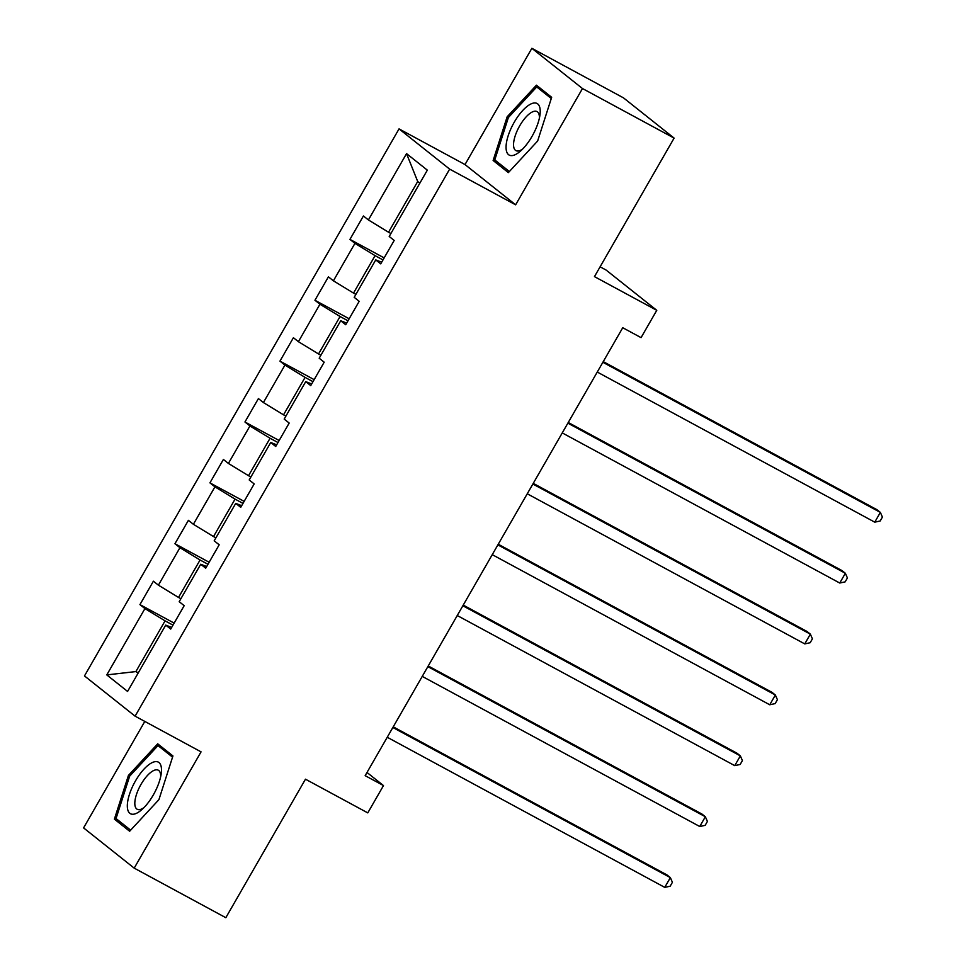 <?xml version="1.0" encoding="UTF-8"?>
<svg xmlns="http://www.w3.org/2000/svg" width="966" height="966" viewBox="0 0 966 966"><rect width="100%" height="100%" fill="white"/><g stroke="black" fill="none" stroke-linecap="round" stroke-linejoin="round"><path stroke-width="1.45" d="M144.803 721.421L83.583 827.898L134.202 868.132L225.827 917.7L305.473 779.188L367.78 812.889L383.49 785.575L367.008 772.474M399.043 128.889L84.477 675.934L135.095 716.168L449.649 169.122L399.043 128.889L465.008 164.57L515.627 204.816L582.486 88.534L531.868 48.3L465.008 164.57M531.868 48.3L623.493 97.868L674.111 138.102L594.464 276.626L656.771 310.327L606.153 270.094L600.103 266.821M582.486 88.534L674.111 138.102M171.67 627.417L165.729 625.111L170.716 629.071L184.18 605.67L179.193 601.697L200.723 564.241L205.722 568.201L219.185 544.8L214.186 540.827L235.728 503.371L240.727 507.343L254.179 483.93L249.192 479.957L270.734 442.5L275.721 446.473L289.184 423.06L284.197 419.087L305.727 381.63L310.726 385.603L324.19 362.19L319.191 358.217L340.732 320.76L345.731 324.733L359.183 301.32L354.196 297.347L375.738 259.89L380.725 263.863L394.188 240.449L389.201 236.477L427.334 170.149L406.541 153.618L417.698 181.511L388.537 232.226L390.904 233.506M165.729 625.111L127.584 691.439L106.791 674.908L144.936 608.58L139.937 604.607L174.146 623.106M406.541 153.618L368.408 219.946L363.409 215.986L349.946 239.387L354.945 243.36L333.403 280.816L328.404 276.844L314.94 300.257L319.939 304.23L298.397 341.686L293.41 337.714L279.947 361.127L284.934 365.1L263.404 402.556L258.405 398.584L244.941 421.997L249.94 425.97L228.399 463.426L223.4 459.454L209.936 482.867L214.935 486.84L193.393 524.297L188.406 520.324L174.943 543.737L179.93 547.71L158.4 585.167L153.401 581.194L139.937 604.607M656.771 310.327L641.062 337.641L622.744 327.728L365.16 775.662L383.49 785.575M180.896 598.727L178.529 597.447L200.071 559.99L207.98 564.265M206.676 566.559L200.723 564.241M158.4 585.167L178.529 597.447M179.93 547.71L200.071 559.99M215.901 537.857L213.522 536.577L235.064 499.12L242.985 503.407M241.669 505.689L235.728 503.371M193.393 524.297L213.522 536.577M214.935 486.84L235.064 499.12M250.894 476.987L248.528 475.707L270.069 438.25L277.991 442.537M276.674 444.819L270.734 442.5M228.399 463.426L248.528 475.707M249.94 425.97L270.069 438.25M285.9 416.117L283.533 414.837L305.075 377.38L312.984 381.667M311.68 383.949L305.727 381.63M263.404 402.556L283.533 414.837M284.934 365.1L305.075 377.38M320.905 355.246L318.526 353.967L340.068 316.51L347.989 320.797M346.673 323.079L340.732 320.76M298.397 341.686L318.526 353.967M319.939 304.23L340.068 316.51M355.899 294.376L353.532 293.096L375.074 255.64L382.995 259.926M381.679 262.209L375.738 259.89M333.403 280.816L353.532 293.096M354.945 243.36L375.074 255.64M368.408 219.946L388.537 232.226M515.627 204.816L449.649 169.122M134.202 868.132L201.061 751.862L135.095 716.168M419.836 183.202L417.698 181.511M138.271 672.867L135.892 671.575L138.029 673.278M172.986 625.135L165.065 620.86L135.892 671.575L106.791 674.908M144.936 608.58L165.065 620.86M349.946 239.387L384.154 257.898M314.94 300.257L349.161 318.768M279.947 361.127L314.155 379.638M244.941 421.997L279.15 440.508M209.936 482.867L244.156 501.378M174.943 543.737L209.151 562.248M507.162 116.777L493.131 160.489L508.37 172.612L537.639 141.012L551.671 97.3L536.432 85.189L507.162 116.777L508.442 117.478M129.637 831.243L158.919 799.655L172.938 755.943L157.7 743.82L128.43 775.42L114.399 819.132L129.637 831.243M500.581 164.522L493.131 160.489M121.849 823.153L114.399 819.132M129.71 776.109L128.43 775.42M602.869 362.286L880.364 512.403L874.749 522.159L597.254 372.043M603.243 361.622L876.935 509.686L880.364 512.403L882.417 517.088L880.171 520.988L874.749 522.159M506.063 147.726A29.318 11.206 -61.6 0 0 520.481 151.094A29.318 11.206 -61.6 0 0 539.934 115.147A29.318 11.206 -61.6 0 0 540.211 110.861A29.318 11.206 -61.6 0 0 522.727 110.486A29.318 11.206 -61.6 0 0 506.063 147.726M539.402 118.057A22.194 8.489 -61.6 0 0 539.402 117.152A22.194 8.489 -61.6 0 0 537.036 111.585A22.194 8.489 -61.6 0 0 522.413 121.547A22.194 8.489 -61.6 0 0 513.55 145.057A22.194 8.489 -61.6 0 0 515.916 150.624A22.194 8.489 -61.6 0 0 522.63 149.054M542.711 90.176L536.734 86.94L551.284 98.52M509.384 171.525L494.773 159.909L508.37 117.55L536.734 86.94M153.292 794.994A29.318 11.206 -61.6 0 0 161.201 773.778A29.318 11.206 -61.6 0 0 154.101 761.884A29.318 11.206 -61.6 0 0 135.506 780.866A29.318 11.206 -61.6 0 0 127.645 809.303A29.318 11.206 -61.6 0 0 141.748 809.725A29.318 11.206 -61.6 0 0 153.292 794.994M160.67 776.7A22.194 8.489 -61.6 0 0 158.303 770.216A22.194 8.489 -61.6 0 0 141.012 784.38A22.194 8.489 -61.6 0 0 137.184 809.254A22.194 8.489 -61.6 0 0 143.898 807.685M130.651 830.156L116.041 818.54L129.637 776.193L158.001 745.583L172.552 757.151M163.979 748.807L158.001 745.583M567.863 423.156L845.359 573.273L839.744 583.029L562.26 432.913M568.25 422.492L841.941 570.556L845.359 573.273L847.411 577.958L845.165 581.858L839.744 583.029M532.858 484.026L810.353 634.143L804.75 643.899L527.255 493.783M533.244 483.362L806.936 631.426L810.353 634.143L812.418 638.828L810.172 642.728L804.75 643.899M497.864 544.896L775.36 695.013L769.745 704.769L492.249 554.653M498.239 544.232L771.931 692.296L775.36 695.013L777.413 699.698L775.167 703.598L769.745 704.769M462.859 605.767L740.354 755.883L734.74 765.64L457.256 615.523M463.245 605.102L736.937 753.166L740.354 755.883L742.407 760.568L740.161 764.468L734.74 765.64M427.853 666.637L705.349 816.753L699.746 826.51L422.251 676.393M428.24 665.972L701.932 814.036L705.349 816.753L707.414 821.438L705.168 825.338L699.746 826.51M392.86 727.507L670.356 877.623L664.741 887.368L387.245 737.263M393.234 726.843L666.926 874.894L670.356 877.623L672.408 882.308L670.163 886.208L664.741 887.368"/></g></svg>
